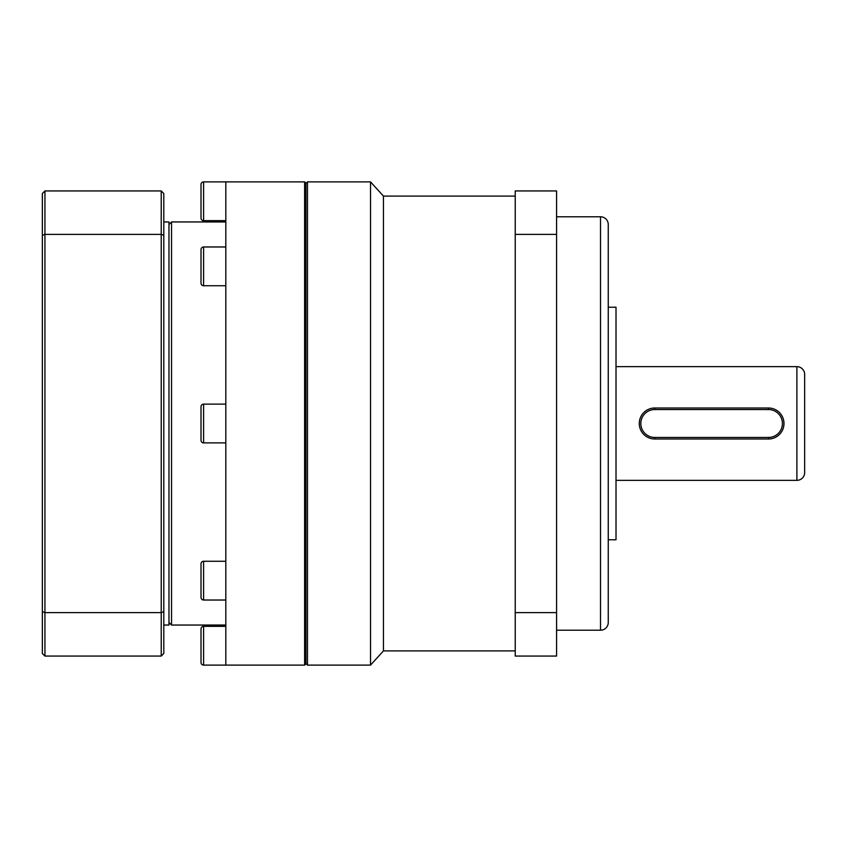 <?xml version="1.0" encoding="UTF-8"?>
<svg xmlns="http://www.w3.org/2000/svg" width="847" height="847" viewBox="0 0 847 847"><rect width="100%" height="100%" fill="white"/><g stroke="black" fill="none" stroke-linecap="round" stroke-linejoin="round"><path stroke-width="1.27" d="M600.512 630.221L600.512 216.779A7.75 7.75 0 0 1 608.262 224.529L608.262 622.471A7.75 7.75 0 0 1 600.512 630.221L556.574 630.221M796.9 480.344L796.9 366.656A7.75 7.75 0 0 1 804.65 374.406L804.65 472.594A7.75 7.75 0 0 1 796.9 480.344L616.013 480.344M515.23 196.102L383.447 196.102L383.447 650.898L370.531 665.107L307.472 665.107L307.472 181.893L370.531 181.893L370.531 665.107M515.23 650.898L383.447 650.898M383.447 196.102L370.531 181.893M305.926 663.561L307.472 665.107M305.926 183.439L307.472 181.893M600.512 216.779L556.574 216.779M608.262 539.783L616.013 539.783L616.013 307.217L608.262 307.217M796.9 366.656L616.013 366.656M556.574 612.614L556.574 656.065L515.23 656.065L515.23 190.935L556.574 190.935L556.574 612.614L515.23 612.614M515.23 234.386L556.574 234.386M654.773 408L768.473 408A15.5 15.5 0 0 1 783.973 423.5A15.5 15.5 0 0 1 768.473 439L654.773 439A15.5 15.5 0 0 1 639.273 423.5A15.5 15.5 0 0 1 654.773 408L654.773 409.546L768.473 409.546A13.954 13.954 0 0 1 782.427 423.5A13.954 13.954 0 0 1 768.473 437.454L654.773 437.454A13.954 13.954 0 0 1 640.819 423.5A13.954 13.954 0 0 1 654.773 409.546M201.014 184.477A2.583 2.583 0 0 1 203.598 181.893L203.598 220.654A2.583 2.583 0 0 1 201.014 218.071L201.014 184.477M201.014 249.569A2.583 2.583 0 0 1 203.598 246.975L203.598 285.735A2.583 2.583 0 0 1 201.014 283.152L201.014 249.569M201.014 406.708A2.583 2.583 0 0 1 203.598 404.114L203.598 442.886A2.583 2.583 0 0 1 201.014 440.292L201.014 406.708M201.014 563.848A2.583 2.583 0 0 1 203.598 561.265L203.598 600.025A2.583 2.583 0 0 1 201.014 597.431L201.014 563.848M201.014 628.929A2.583 2.583 0 0 1 203.598 626.346L203.598 665.107A2.583 2.583 0 0 1 201.014 662.523L201.014 628.929M305.926 183.185L305.926 663.815L304.634 665.107L304.634 181.893L305.926 183.185M203.598 181.893L304.634 181.893L225.821 181.893L225.821 665.107L304.634 665.107M225.821 220.654L203.598 220.654M225.821 246.975L203.598 246.975M225.821 285.735L203.598 285.735M225.821 404.114L203.598 404.114M225.821 442.886L203.598 442.886M225.821 561.265L203.598 561.265M225.821 600.025L203.598 600.025M225.821 626.346L203.598 626.346M225.821 665.107L203.598 665.107M225.821 221.946L171.549 221.946L171.549 625.054L225.821 625.054M163.799 221.946L168.966 221.946L168.966 625.054L163.799 625.054M161.216 190.935L44.933 190.935L42.35 193.518L42.35 235.307L44.933 234.386L161.216 234.386L161.216 190.935L163.799 193.518L163.799 611.693L161.216 612.614L44.933 612.614L44.933 656.065L161.216 656.065L163.799 653.482L163.799 611.693M44.933 190.935L44.933 612.614L42.35 611.693L42.35 235.307M161.216 656.065L161.216 234.386L163.799 235.307M44.933 656.065L42.35 653.482L42.35 611.693M768.473 409.546L768.473 408M654.773 439L654.773 437.454M768.473 439L768.473 437.454M168.966 622.471L171.549 625.054M168.966 224.529L171.549 221.946"/></g></svg>
